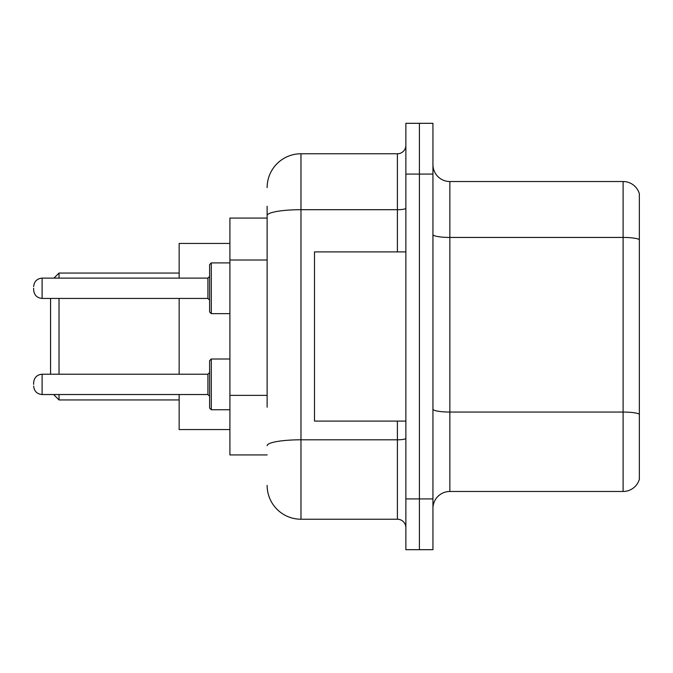 <?xml version="1.0" encoding="UTF-8"?>
<svg xmlns="http://www.w3.org/2000/svg" width="673" height="673" viewBox="0 0 673 673"><rect width="100%" height="100%" fill="white"/><g stroke="black" fill="none" stroke-linecap="round" stroke-linejoin="round"><path stroke-width="1.01" d="M267.131 248.169L267.131 206.224L267.131 218.069L229.914 218.069L229.914 454.931L267.131 454.931M267.131 407.207L267.131 206.224M405.869 498.92L405.869 549.681L419.405 549.681L419.405 498.92L419.405 549.681L432.941 549.681L432.941 498.92L419.405 498.92L419.405 174.08L419.405 498.92L405.869 498.92L405.869 174.08L419.405 174.08L419.405 123.319L419.405 174.08L432.941 174.08L432.941 498.92M432.941 174.08L432.941 123.319L405.869 123.319L405.869 174.08M267.131 187.616A33.835 33.835 0 0 1 300.974 153.772L300.974 519.228L397.406 519.228L397.406 421.096M300.974 153.772L397.406 153.772A8.463 8.463 0 0 0 405.869 145.318M405.869 527.682A8.463 8.463 0 0 0 397.406 519.228M300.974 519.228A33.835 33.835 0 0 1 267.131 485.384M432.941 508.401A16.918 16.918 0 0 1 449.858 491.475L623.105 491.475L623.105 181.525L449.858 181.525A16.918 16.918 0 0 1 432.941 164.599A16.918 16.918 0 0 0 449.858 181.525L449.858 491.475M639.35 193.706A16.918 16.918 0 0 0 623.105 181.525A16.918 16.918 0 0 1 639.35 193.706L639.35 479.294A16.918 16.918 0 0 1 623.105 491.475M639.35 239.798L639.35 414.164A16.918 2.936 180 0 0 623.105 412.053L449.858 412.053A16.918 2.936 -0 0 1 432.941 409.108M50.568 298.433L50.568 374.23M59.031 298.433L59.031 374.23M59.031 394.529L59.031 399.947L179.153 399.947M179.153 298.433L179.153 374.23M179.153 394.529L179.153 429.551L229.914 429.551M229.914 243.449L179.153 243.449L179.153 278.126M53.949 278.126L59.031 273.053L59.031 278.126M405.869 251.904L314.501 251.904L314.501 421.096L405.869 421.096M209.606 384.384L209.606 360.694L209.606 396.22L207.915 394.529L207.915 374.23L209.606 372.539L209.606 408.065L209.606 384.384M33.65 384.384L33.65 382.693L33.65 384.384M209.606 288.28L209.606 311.969L209.606 264.598L209.606 288.28L209.606 276.435L207.915 278.126L207.915 298.433L209.606 300.124M33.65 288.28L33.65 289.97L33.65 288.28M267.131 260.014L229.914 260.014M267.131 395.362L229.914 395.362M405.869 438.325A8.463 1.472 0 0 1 397.406 439.797L300.974 439.797A33.835 5.872 180 0 0 267.131 445.677M267.131 215.579A33.835 5.872 180 0 1 300.974 209.698L397.406 209.698L397.406 153.772M397.406 251.904L397.406 209.698A8.463 1.472 0 0 0 405.869 208.226M639.35 239.563A16.918 2.936 180 0 0 623.105 237.443L449.858 237.443A16.918 2.936 -0 0 1 432.941 234.507M209.606 360.694L211.297 359.003L211.297 409.756L229.914 409.756M33.65 382.693C34.197 377.503 37.015 374.684 42.113 374.23L42.113 394.529L207.915 394.529M229.914 262.899L211.297 262.899L211.297 313.66L209.606 311.969M207.915 278.126L42.113 278.126L42.113 298.433C37.015 297.979 34.197 295.161 33.65 289.97M53.613 394.529L59.031 399.947M59.031 273.053L179.153 273.053M42.113 374.23L207.915 374.23M211.297 359.003L229.914 359.003M42.113 394.529C37.015 394.075 34.197 391.257 33.65 386.075M211.297 409.756L209.606 408.065M42.113 298.433L207.915 298.433M211.297 313.66L229.914 313.66M42.113 278.126C37.015 278.58 34.197 281.407 33.65 286.589M211.297 262.899L209.606 264.598"/></g></svg>
